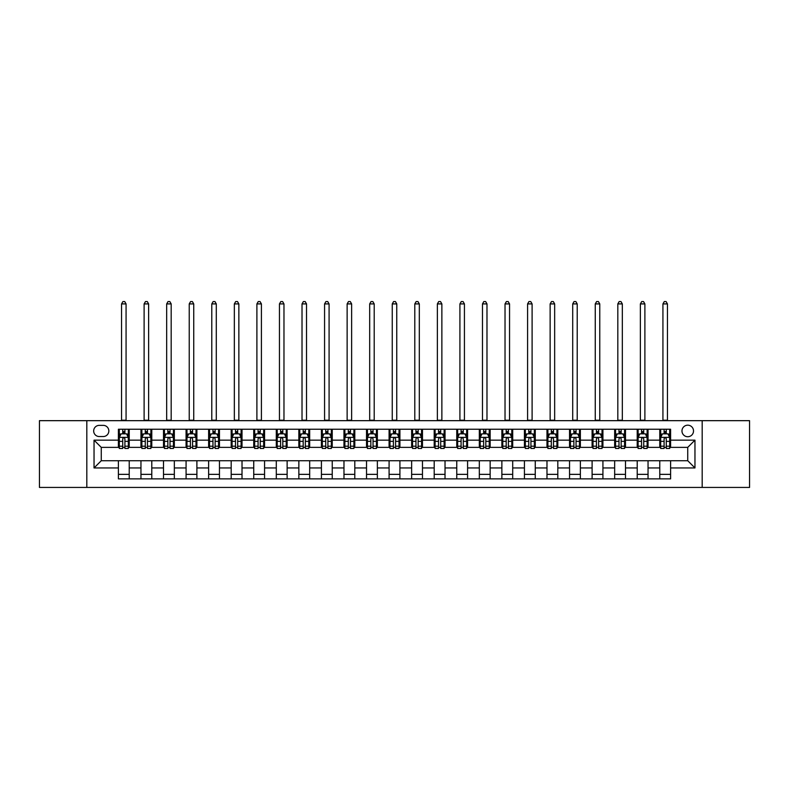 <?xml version="1.0" encoding="UTF-8"?>
<svg xmlns="http://www.w3.org/2000/svg" width="789" height="789" viewBox="0 0 789 789"><rect width="100%" height="100%" fill="white"/><g stroke="black" fill="none" stroke-linecap="round" stroke-linejoin="round"><path stroke-width="1.18" d="M687.742 425.182A5.779 5.779 0 0 0 681.972 430.952A5.779 5.779 0 0 0 687.742 436.731A5.779 5.779 0 0 0 693.521 430.952A5.779 5.779 0 0 0 687.742 425.182M702.18 487.434L749.55 487.434L749.55 420.665L702.18 420.665L702.18 487.434L86.82 487.434L86.82 420.665L39.45 420.665L39.45 487.434L86.82 487.434M99.276 436.544L103.241 436.544A5.592 5.592 0 0 0 108.833 430.952A5.592 5.592 0 0 0 103.241 425.36L99.276 425.36A5.592 5.592 0 0 0 93.674 430.952A5.592 5.592 0 0 0 99.276 436.544M702.18 420.665L86.82 420.665M118.399 467.946L94.039 467.946L94.039 440.154L118.399 440.154L118.399 447.373L101.258 447.373L101.258 460.727L118.399 460.727L118.399 478.864L670.601 478.864L670.601 460.727L687.742 460.727L687.742 447.373L670.601 447.373L670.601 440.154L694.961 440.154L694.961 467.946L670.601 467.946M670.601 440.154L670.601 429.236L118.399 429.236L118.399 440.154M659.772 429.236L659.772 447.373L660.679 447.373M664.101 447.373L666.271 447.373M669.693 447.373L670.601 447.373M659.772 447.373L647.138 447.373M637.216 429.236L637.216 447.373L638.114 447.373M641.546 447.373L643.716 447.373M637.216 447.373L624.582 447.373M614.661 429.236L614.661 447.373L615.558 447.373M618.99 447.373L621.15 447.373M614.661 447.373L602.027 447.373M592.105 429.236L592.105 447.373L593.003 447.373M596.435 447.373L598.595 447.373M592.105 447.373L579.471 447.373M569.54 429.236L569.54 447.373L570.447 447.373M573.879 447.373L576.039 447.373M569.54 447.373L556.916 447.373M546.984 429.236L546.984 447.373L547.891 447.373M551.314 447.373L553.484 447.373M546.984 447.373L534.35 447.373M524.429 429.236L524.429 447.373L525.336 447.373M528.758 447.373L530.928 447.373M524.429 447.373L511.795 447.373M501.873 429.236L501.873 447.373L502.771 447.373M506.203 447.373L508.372 447.373M501.873 447.373L489.239 447.373M479.317 429.236L479.317 447.373L480.215 447.373M483.647 447.373L485.807 447.373M479.317 447.373L466.684 447.373M456.762 429.236L456.762 447.373L457.659 447.373M461.092 447.373L463.251 447.373M456.762 447.373L444.128 447.373M434.197 429.236L434.197 447.373L435.104 447.373M438.536 447.373L440.696 447.373M434.197 447.373L421.573 447.373M411.641 429.236L411.641 447.373L412.548 447.373M415.971 447.373L418.14 447.373M411.641 447.373L399.007 447.373M389.085 429.236L389.085 447.373L389.993 447.373M393.415 447.373L395.585 447.373M389.085 447.373L376.452 447.373M366.53 429.236L366.53 447.373L367.427 447.373M370.86 447.373L373.029 447.373M366.53 447.373L353.896 447.373M343.974 429.236L343.974 447.373L344.872 447.373M348.304 447.373L350.464 447.373M343.974 447.373L331.341 447.373M321.419 429.236L321.419 447.373L322.316 447.373M325.749 447.373L327.908 447.373M321.419 447.373L308.785 447.373M298.853 429.236L298.853 447.373L299.761 447.373M303.193 447.373L305.353 447.373M298.853 447.373L286.229 447.373M276.298 429.236L276.298 447.373L277.205 447.373M280.628 447.373L282.797 447.373M276.298 447.373L263.664 447.373M253.742 429.236L253.742 447.373L254.65 447.373M258.072 447.373L260.242 447.373M253.742 447.373L241.109 447.373M231.187 429.236L231.187 447.373L232.084 447.373M235.517 447.373L237.686 447.373M231.187 447.373L218.553 447.373M208.631 429.236L208.631 447.373L209.529 447.373M212.961 447.373L215.121 447.373M208.631 447.373L195.997 447.373M186.076 429.236L186.076 447.373L186.973 447.373M190.405 447.373L192.565 447.373M186.076 447.373L173.442 447.373M163.51 429.236L163.51 447.373L164.418 447.373M167.85 447.373L170.01 447.373M163.51 447.373L150.886 447.373M140.955 429.236L140.955 447.373L141.862 447.373M145.284 447.373L147.454 447.373M140.955 447.373L128.321 447.373M118.399 447.373L119.307 447.373M122.729 447.373L124.899 447.373M118.399 460.727L129.228 460.727L129.228 478.864M670.601 460.727L129.228 460.727M129.228 429.236L129.228 447.373M118.399 433.753L119.307 433.753M122.729 433.753L124.899 433.753M128.321 433.753L129.228 433.753M118.399 474.357L129.228 474.357M140.955 460.727L140.955 478.864M151.784 429.236L151.784 447.373M140.955 433.753L141.862 433.753M145.284 433.753L147.454 433.753M150.886 433.753L151.784 433.753M151.784 460.727L151.784 478.864M140.955 474.357L151.784 474.357M163.51 460.727L163.51 478.864M174.339 460.727L174.339 478.864M163.51 474.357L174.339 474.357M174.339 429.236L174.339 447.373M163.51 433.753L164.418 433.753M167.85 433.753L170.01 433.753M173.442 433.753L174.339 433.753M186.076 460.727L186.076 478.864M196.895 460.727L196.895 478.864M186.076 474.357L196.895 474.357M196.895 429.236L196.895 447.373M186.076 433.753L186.973 433.753M190.405 433.753L192.565 433.753M195.997 433.753L196.895 433.753M208.631 460.727L208.631 478.864M219.46 460.727L219.46 478.864M208.631 474.357L219.46 474.357M219.46 429.236L219.46 447.373M208.631 433.753L209.529 433.753M212.961 433.753L215.121 433.753M218.553 433.753L219.46 433.753M231.187 460.727L231.187 478.864M242.016 460.727L242.016 478.864M231.187 474.357L242.016 474.357M242.016 429.236L242.016 447.373M231.187 433.753L232.084 433.753M235.517 433.753L237.686 433.753M241.109 433.753L242.016 433.753M253.742 460.727L253.742 478.864M264.571 460.727L264.571 478.864M253.742 474.357L264.571 474.357M264.571 429.236L264.571 447.373M253.742 433.753L254.65 433.753M258.072 433.753L260.242 433.753M263.664 433.753L264.571 433.753M276.298 460.727L276.298 478.864M287.127 460.727L287.127 478.864M276.298 474.357L287.127 474.357M287.127 429.236L287.127 447.373M276.298 433.753L277.205 433.753M280.628 433.753L282.797 433.753M286.229 433.753L287.127 433.753M298.853 460.727L298.853 478.864M309.683 460.727L309.683 478.864M298.853 474.357L309.683 474.357M309.683 429.236L309.683 447.373M298.853 433.753L299.761 433.753M303.193 433.753L305.353 433.753M308.785 433.753L309.683 433.753M321.419 460.727L321.419 478.864M332.238 460.727L332.238 478.864M321.419 474.357L332.238 474.357M332.238 429.236L332.238 447.373M321.419 433.753L322.316 433.753M325.749 433.753L327.908 433.753M331.341 433.753L332.238 433.753M343.974 460.727L343.974 478.864M354.803 460.727L354.803 478.864M343.974 474.357L354.803 474.357M354.803 429.236L354.803 447.373M343.974 433.753L344.872 433.753M348.304 433.753L350.464 433.753M353.896 433.753L354.803 433.753M366.53 460.727L366.53 478.864M377.359 460.727L377.359 478.864M366.53 474.357L377.359 474.357M377.359 429.236L377.359 447.373M366.53 433.753L367.427 433.753M370.86 433.753L373.029 433.753M376.452 433.753L377.359 433.753M389.085 460.727L389.085 478.864M399.915 460.727L399.915 478.864M389.085 474.357L399.915 474.357M399.915 429.236L399.915 447.373M389.085 433.753L389.993 433.753M393.415 433.753L395.585 433.753M399.007 433.753L399.915 433.753M411.641 460.727L411.641 478.864M422.47 460.727L422.47 478.864M411.641 474.357L422.47 474.357M422.47 429.236L422.47 447.373M411.641 433.753L412.548 433.753M415.971 433.753L418.14 433.753M421.573 433.753L422.47 433.753M434.197 460.727L434.197 478.864M445.026 460.727L445.026 478.864M434.197 474.357L445.026 474.357M445.026 429.236L445.026 447.373M434.197 433.753L435.104 433.753M438.536 433.753L440.696 433.753M444.128 433.753L445.026 433.753M456.762 460.727L456.762 478.864M467.581 460.727L467.581 478.864M456.762 474.357L467.581 474.357M467.581 429.236L467.581 447.373M456.762 433.753L457.659 433.753M461.092 433.753L463.251 433.753M466.684 433.753L467.581 433.753M479.317 460.727L479.317 478.864M490.147 460.727L490.147 478.864M479.317 474.357L490.147 474.357M490.147 429.236L490.147 447.373M479.317 433.753L480.215 433.753M483.647 433.753L485.807 433.753M489.239 433.753L490.147 433.753M501.873 460.727L501.873 478.864M512.702 460.727L512.702 478.864M501.873 474.357L512.702 474.357M512.702 429.236L512.702 447.373M501.873 433.753L502.771 433.753M506.203 433.753L508.372 433.753M511.795 433.753L512.702 433.753M524.429 460.727L524.429 478.864M535.258 460.727L535.258 478.864M524.429 474.357L535.258 474.357M535.258 429.236L535.258 447.373M524.429 433.753L525.336 433.753M528.758 433.753L530.928 433.753M534.35 433.753L535.258 433.753M546.984 460.727L546.984 478.864M557.813 460.727L557.813 478.864M546.984 474.357L557.813 474.357M557.813 429.236L557.813 447.373M546.984 433.753L547.891 433.753M551.314 433.753L553.484 433.753M556.916 433.753L557.813 433.753M569.54 460.727L569.54 478.864M580.369 460.727L580.369 478.864M569.54 474.357L580.369 474.357M580.369 429.236L580.369 447.373M569.54 433.753L570.447 433.753M573.879 433.753L576.039 433.753M579.471 433.753L580.369 433.753M592.105 460.727L592.105 478.864M602.924 460.727L602.924 478.864M592.105 474.357L602.924 474.357M602.924 429.236L602.924 447.373M592.105 433.753L593.003 433.753M596.435 433.753L598.595 433.753M602.027 433.753L602.924 433.753M614.661 460.727L614.661 478.864M625.49 460.727L625.49 478.864M614.661 474.357L625.49 474.357M625.49 429.236L625.49 447.373M614.661 433.753L615.558 433.753M618.99 433.753L621.15 433.753M624.582 433.753L625.49 433.753M637.216 460.727L637.216 478.864M648.045 460.727L648.045 478.864M637.216 474.357L648.045 474.357M648.045 429.236L648.045 447.373M637.216 433.753L638.114 433.753M641.546 433.753L643.716 433.753M647.138 433.753L648.045 433.753M659.772 460.727L659.772 478.864M659.772 474.357L670.601 474.357M659.772 433.753L660.679 433.753M664.101 433.753L666.271 433.753M669.693 433.753L670.601 433.753M101.258 447.373L94.039 440.154M101.258 460.727L94.039 467.946M694.961 440.154L687.742 447.373M694.961 467.946L687.742 460.727M124.899 431.583L122.729 431.583M128.321 446.199L124.899 446.199L124.899 448.458L128.321 448.458L128.321 437.451L126.516 433.842L121.111 433.842L119.307 437.451L119.307 448.458L122.729 448.458L122.729 446.199L119.307 446.199M119.307 437.451L119.307 429.236M128.321 437.451L128.321 429.236M122.729 433.842L122.729 429.236M124.899 429.236L124.899 433.842M124.899 446.199L124.899 438.802C124.179 437.412 123.459 437.412 122.729 438.802L122.729 446.199M121.555 420.665L121.555 303.913L126.072 303.913L124.711 301.566L122.916 301.566L121.555 303.913M126.072 420.665L126.072 303.913M147.454 431.583L145.284 431.583M150.886 446.199L147.454 446.199L147.454 448.458L150.886 448.458L150.886 437.451L149.082 433.842L143.667 433.842L141.862 437.451L141.862 448.458L145.284 448.458L145.284 446.199L141.862 446.199M141.862 437.451L141.862 429.236M150.886 437.451L150.886 429.236M145.284 433.842L145.284 429.236M147.454 429.236L147.454 433.842M147.454 446.199L147.454 438.802C146.734 437.412 146.014 437.412 145.284 438.802L145.284 446.199M144.111 420.665L144.111 303.913L148.628 303.913L147.277 301.566L145.472 301.566L144.111 303.913M148.628 420.665L148.628 303.913M170.01 431.583L167.85 431.583M173.442 446.199L170.01 446.199L170.01 448.458L173.442 448.458L173.442 437.451L171.637 433.842L166.223 433.842L164.418 437.451L164.418 448.458L167.85 448.458L167.85 446.199L164.418 446.199M164.418 437.451L164.418 429.236M173.442 437.451L173.442 429.236M167.85 433.842L167.85 429.236M170.01 429.236L170.01 433.842M170.01 446.199L170.01 438.802C169.29 437.412 168.57 437.412 167.85 438.802L167.85 446.199M166.676 420.665L166.676 303.913L171.183 303.913L169.832 301.566L168.027 301.566L166.676 303.913M171.183 420.665L171.183 303.913M192.565 431.583L190.405 431.583M195.997 446.199L192.565 446.199L192.565 448.458L195.997 448.458L195.997 437.451L194.193 433.842L188.778 433.842L186.973 437.451L186.973 448.458L190.405 448.458L190.405 446.199L186.973 446.199M186.973 437.451L186.973 429.236M195.997 437.451L195.997 429.236M190.405 433.842L190.405 429.236M192.565 429.236L192.565 433.842M192.565 446.199L192.565 438.802C191.845 437.412 191.125 437.412 190.405 438.802L190.405 446.199M189.232 420.665L189.232 303.913L193.739 303.913L192.388 301.566L190.583 301.566L189.232 303.913M193.739 420.665L193.739 303.913M215.121 431.583L212.961 431.583M218.553 446.199L215.121 446.199L215.121 448.458L218.553 448.458L218.553 437.451L216.748 433.842L211.334 433.842L209.529 437.451L209.529 448.458L212.961 448.458L212.961 446.199L209.529 446.199M209.529 437.451L209.529 429.236M218.553 437.451L218.553 429.236M212.961 433.842L212.961 429.236M215.121 429.236L215.121 433.842M215.121 446.199L215.121 438.802C214.401 437.412 213.681 437.412 212.961 438.802L212.961 446.199M211.787 420.665L211.787 303.913L216.294 303.913L214.943 301.566L213.138 301.566L211.787 303.913M216.294 420.665L216.294 303.913M237.686 431.583L235.517 431.583M241.109 446.199L237.686 446.199L237.686 448.458L241.109 448.458L241.109 437.451L239.304 433.842L233.889 433.842L232.084 437.451L232.084 448.458L235.517 448.458L235.517 446.199L232.084 446.199M232.084 437.451L232.084 429.236M241.109 437.451L241.109 429.236M235.517 433.842L235.517 429.236M237.686 429.236L237.686 433.842M237.686 446.199L237.686 438.802C236.966 437.412 236.236 437.412 235.517 438.802L235.517 446.199M234.343 420.665L234.343 303.913L238.86 303.913L237.499 301.566L235.694 301.566L234.343 303.913M238.86 420.665L238.86 303.913M260.242 431.583L258.072 431.583M263.664 446.199L260.242 446.199L260.242 448.458L263.664 448.458L263.664 437.451L261.859 433.842L256.455 433.842L254.65 437.451L254.65 448.458L258.072 448.458L258.072 446.199L254.65 446.199M254.65 437.451L254.65 429.236M263.664 437.451L263.664 429.236M258.072 433.842L258.072 429.236M260.242 429.236L260.242 433.842M260.242 446.199L260.242 438.802C259.522 437.412 258.802 437.412 258.072 438.802L258.072 446.199M256.898 420.665L256.898 303.913L261.415 303.913L260.054 301.566L258.259 301.566L256.898 303.913M261.415 420.665L261.415 303.913M282.797 431.583L280.628 431.583M286.229 446.199L282.797 446.199L282.797 448.458L286.229 448.458L286.229 437.451L284.425 433.842L279.01 433.842L277.205 437.451L277.205 448.458L280.628 448.458L280.628 446.199L277.205 446.199M277.205 437.451L277.205 429.236M286.229 437.451L286.229 429.236M280.628 433.842L280.628 429.236M282.797 429.236L282.797 433.842M282.797 446.199L282.797 438.802C282.077 437.412 281.357 437.412 280.628 438.802L280.628 446.199M279.454 420.665L279.454 303.913L283.971 303.913L282.62 301.566L280.815 301.566L279.454 303.913M283.971 420.665L283.971 303.913M305.353 431.583L303.193 431.583M308.785 446.199L305.353 446.199L305.353 448.458L308.785 448.458L308.785 437.451L306.98 433.842L301.566 433.842L299.761 437.451L299.761 448.458L303.193 448.458L303.193 446.199L299.761 446.199M299.761 437.451L299.761 429.236M308.785 437.451L308.785 429.236M303.193 433.842L303.193 429.236M305.353 429.236L305.353 433.842M305.353 446.199L305.353 438.802C304.633 437.412 303.913 437.412 303.193 438.802L303.193 446.199M302.019 420.665L302.019 303.913L306.526 303.913L305.175 301.566L303.37 301.566L302.019 303.913M306.526 420.665L306.526 303.913M327.908 431.583L325.749 431.583M331.341 446.199L327.908 446.199L327.908 448.458L331.341 448.458L331.341 437.451L329.536 433.842L324.121 433.842L322.316 437.451L322.316 448.458L325.749 448.458L325.749 446.199L322.316 446.199M322.316 437.451L322.316 429.236M331.341 437.451L331.341 429.236M325.749 433.842L325.749 429.236M327.908 429.236L327.908 433.842M327.908 446.199L327.908 438.802C327.188 437.412 326.468 437.412 325.749 438.802L325.749 446.199M324.575 420.665L324.575 303.913L329.082 303.913L327.731 301.566L325.926 301.566L324.575 303.913M329.082 420.665L329.082 303.913M350.464 431.583L348.304 431.583M353.896 446.199L350.464 446.199L350.464 448.458L353.896 448.458L353.896 437.451L352.091 433.842L346.677 433.842L344.872 437.451L344.872 448.458L348.304 448.458L348.304 446.199L344.872 446.199M344.872 437.451L344.872 429.236M353.896 437.451L353.896 429.236M348.304 433.842L348.304 429.236M350.464 429.236L350.464 433.842M350.464 446.199L350.464 438.802C349.744 437.412 349.024 437.412 348.304 438.802L348.304 446.199M347.13 420.665L347.13 303.913L351.638 303.913L350.286 301.566L348.482 301.566L347.13 303.913M351.638 420.665L351.638 303.913M373.029 431.583L370.86 431.583M376.452 446.199L373.029 446.199L373.029 448.458L376.452 448.458L376.452 437.451L374.647 433.842L369.232 433.842L367.427 437.451L367.427 448.458L370.86 448.458L370.86 446.199L367.427 446.199M367.427 437.451L367.427 429.236M376.452 437.451L376.452 429.236M370.86 433.842L370.86 429.236M373.029 429.236L373.029 433.842M373.029 446.199L373.029 438.802C372.309 437.412 371.58 437.412 370.86 438.802L370.86 446.199M369.686 420.665L369.686 303.913L374.203 303.913L372.842 301.566L371.037 301.566L369.686 303.913M374.203 420.665L374.203 303.913M395.585 431.583L393.415 431.583M399.007 446.199L395.585 446.199L395.585 448.458L399.007 448.458L399.007 437.451L397.202 433.842L391.798 433.842L389.993 437.451L389.993 448.458L393.415 448.458L393.415 446.199L389.993 446.199M389.993 437.451L389.993 429.236M399.007 437.451L399.007 429.236M393.415 433.842L393.415 429.236M395.585 429.236L395.585 433.842M395.585 446.199L395.585 438.802C394.865 437.412 394.145 437.412 393.415 438.802L393.415 446.199M392.241 420.665L392.241 303.913L396.759 303.913L395.397 301.566L393.603 301.566L392.241 303.913M396.759 420.665L396.759 303.913M418.14 431.583L415.971 431.583M421.573 446.199L418.14 446.199L418.14 448.458L421.573 448.458L421.573 437.451L419.768 433.842L414.353 433.842L412.548 437.451L412.548 448.458L415.971 448.458L415.971 446.199L412.548 446.199M412.548 437.451L412.548 429.236M421.573 437.451L421.573 429.236M415.971 433.842L415.971 429.236M418.14 429.236L418.14 433.842M418.14 446.199L418.14 438.802C417.42 437.412 416.7 437.412 415.971 438.802L415.971 446.199M414.797 420.665L414.797 303.913L419.314 303.913L417.963 301.566L416.158 301.566L414.797 303.913M419.314 420.665L419.314 303.913M440.696 431.583L438.536 431.583M444.128 446.199L440.696 446.199L440.696 448.458L444.128 448.458L444.128 437.451L442.323 433.842L436.909 433.842L435.104 437.451L435.104 448.458L438.536 448.458L438.536 446.199L435.104 446.199M435.104 437.451L435.104 429.236M444.128 437.451L444.128 429.236M438.536 433.842L438.536 429.236M440.696 429.236L440.696 433.842M440.696 446.199L440.696 438.802C439.976 437.412 439.256 437.412 438.536 438.802L438.536 446.199M437.362 420.665L437.362 303.913L441.87 303.913L440.518 301.566L438.714 301.566L437.362 303.913M441.87 420.665L441.87 303.913M463.251 431.583L461.092 431.583M466.684 446.199L463.251 446.199L463.251 448.458L466.684 448.458L466.684 437.451L464.879 433.842L459.464 433.842L457.659 437.451L457.659 448.458L461.092 448.458L461.092 446.199L457.659 446.199M457.659 437.451L457.659 429.236M466.684 437.451L466.684 429.236M461.092 433.842L461.092 429.236M463.251 429.236L463.251 433.842M463.251 446.199L463.251 438.802C462.532 437.412 461.812 437.412 461.092 438.802L461.092 446.199M459.918 420.665L459.918 303.913L464.425 303.913L463.074 301.566L461.269 301.566L459.918 303.913M464.425 420.665L464.425 303.913M485.807 431.583L483.647 431.583M489.239 446.199L485.807 446.199L485.807 448.458L489.239 448.458L489.239 437.451L487.434 433.842L482.02 433.842L480.215 437.451L480.215 448.458L483.647 448.458L483.647 446.199L480.215 446.199M480.215 437.451L480.215 429.236M489.239 437.451L489.239 429.236M483.647 433.842L483.647 429.236M485.807 429.236L485.807 433.842M485.807 446.199L485.807 438.802C485.087 437.412 484.367 437.412 483.647 438.802L483.647 446.199M482.473 420.665L482.473 303.913L486.981 303.913L485.629 301.566L483.825 301.566L482.473 303.913M486.981 420.665L486.981 303.913M508.372 431.583L506.203 431.583M511.795 446.199L508.372 446.199L508.372 448.458L511.795 448.458L511.795 437.451L509.99 433.842L504.575 433.842L502.771 437.451L502.771 448.458L506.203 448.458L506.203 446.199L502.771 446.199M502.771 437.451L502.771 429.236M511.795 437.451L511.795 429.236M506.203 433.842L506.203 429.236M508.372 429.236L508.372 433.842M508.372 446.199L508.372 438.802C507.652 437.412 506.923 437.412 506.203 438.802L506.203 446.199M505.029 420.665L505.029 303.913L509.546 303.913L508.185 301.566L506.38 301.566L505.029 303.913M509.546 420.665L509.546 303.913M530.928 431.583L528.758 431.583M534.35 446.199L530.928 446.199L530.928 448.458L534.35 448.458L534.35 437.451L532.545 433.842L527.141 433.842L525.336 437.451L525.336 448.458L528.758 448.458L528.758 446.199L525.336 446.199M525.336 437.451L525.336 429.236M534.35 437.451L534.35 429.236M528.758 433.842L528.758 429.236M530.928 429.236L530.928 433.842M530.928 446.199L530.928 438.802C530.208 437.412 529.488 437.412 528.758 438.802L528.758 446.199M527.585 420.665L527.585 303.913L532.102 303.913L530.741 301.566L528.946 301.566L527.585 303.913M532.102 420.665L532.102 303.913M553.484 431.583L551.314 431.583M556.916 446.199L553.484 446.199L553.484 448.458L556.916 448.458L556.916 437.451L555.111 433.842L549.696 433.842L547.891 437.451L547.891 448.458L551.314 448.458L551.314 446.199L547.891 446.199M547.891 437.451L547.891 429.236M556.916 437.451L556.916 429.236M551.314 433.842L551.314 429.236M553.484 429.236L553.484 433.842M553.484 446.199L553.484 438.802C552.764 437.412 552.044 437.412 551.314 438.802L551.314 446.199M550.14 420.665L550.14 303.913L554.657 303.913L553.306 301.566L551.501 301.566L550.14 303.913M554.657 420.665L554.657 303.913M576.039 431.583L573.879 431.583M579.471 446.199L576.039 446.199L576.039 448.458L579.471 448.458L579.471 437.451L577.666 433.842L572.252 433.842L570.447 437.451L570.447 448.458L573.879 448.458L573.879 446.199L570.447 446.199M570.447 437.451L570.447 429.236M579.471 437.451L579.471 429.236M573.879 433.842L573.879 429.236M576.039 429.236L576.039 433.842M576.039 446.199L576.039 438.802C575.319 437.412 574.599 437.412 573.879 438.802L573.879 446.199M572.706 420.665L572.706 303.913L577.213 303.913L575.862 301.566L574.057 301.566L572.706 303.913M577.213 420.665L577.213 303.913M598.595 431.583L596.435 431.583M602.027 446.199L598.595 446.199L598.595 448.458L602.027 448.458L602.027 437.451L600.222 433.842L594.807 433.842L593.003 437.451L593.003 448.458L596.435 448.458L596.435 446.199L593.003 446.199M593.003 437.451L593.003 429.236M602.027 437.451L602.027 429.236M596.435 433.842L596.435 429.236M598.595 429.236L598.595 433.842M598.595 446.199L598.595 438.802C597.875 437.412 597.155 437.412 596.435 438.802L596.435 446.199M595.261 420.665L595.261 303.913L599.768 303.913L598.417 301.566L596.612 301.566L595.261 303.913M599.768 420.665L599.768 303.913M621.15 431.583L618.99 431.583M624.582 446.199L621.15 446.199L621.15 448.458L624.582 448.458L624.582 437.451L622.777 433.842L617.363 433.842L615.558 437.451L615.558 448.458L618.99 448.458L618.99 446.199L615.558 446.199M615.558 437.451L615.558 429.236M624.582 437.451L624.582 429.236M618.99 433.842L618.99 429.236M621.15 429.236L621.15 433.842M621.15 446.199L621.15 438.802C620.43 437.412 619.71 437.412 618.99 438.802L618.99 446.199M617.817 420.665L617.817 303.913L622.324 303.913L620.973 301.566L619.168 301.566L617.817 303.913M622.324 420.665L622.324 303.913M643.716 431.583L641.546 431.583M647.138 446.199L643.716 446.199L643.716 448.458L647.138 448.458L647.138 437.451L645.333 433.842L639.918 433.842L638.114 437.451L638.114 448.458L641.546 448.458L641.546 446.199L638.114 446.199M638.114 437.451L638.114 429.236M647.138 437.451L647.138 429.236M641.546 433.842L641.546 429.236M643.716 429.236L643.716 433.842M643.716 446.199L643.716 438.802C642.996 437.412 642.266 437.412 641.546 438.802L641.546 446.199M640.372 420.665L640.372 303.913L644.889 303.913L643.528 301.566L641.723 301.566L640.372 303.913M644.889 420.665L644.889 303.913M666.271 431.583L664.101 431.583M669.693 446.199L666.271 446.199L666.271 448.458L669.693 448.458L669.693 437.451L667.889 433.842L662.484 433.842L660.679 437.451L660.679 448.458L664.101 448.458L664.101 446.199L660.679 446.199M660.679 437.451L660.679 429.236M669.693 437.451L669.693 429.236M664.101 433.842L664.101 429.236M666.271 429.236L666.271 433.842M666.271 446.199L666.271 438.802C665.551 437.412 664.831 437.412 664.101 438.802L664.101 446.199M662.928 420.665L662.928 303.913L667.445 303.913L666.084 301.566L664.289 301.566L662.928 303.913M667.445 420.665L667.445 303.913M140.955 467.946L129.228 467.946M140.955 440.154L129.228 440.154M163.51 440.154L151.784 440.154M163.51 467.946L151.784 467.946M186.076 440.154L174.339 440.154M186.076 467.946L174.339 467.946M208.631 440.154L196.895 440.154M208.631 467.946L196.895 467.946M231.187 440.154L219.46 440.154M231.187 467.946L219.46 467.946M253.742 440.154L242.016 440.154M253.742 467.946L242.016 467.946M276.298 440.154L264.571 440.154M276.298 467.946L264.571 467.946M298.853 440.154L287.127 440.154M298.853 467.946L287.127 467.946M321.419 440.154L309.683 440.154M321.419 467.946L309.683 467.946M343.974 440.154L332.238 440.154M343.974 467.946L332.238 467.946M366.53 440.154L354.803 440.154M366.53 467.946L354.803 467.946M389.085 440.154L377.359 440.154M389.085 467.946L377.359 467.946M411.641 440.154L399.915 440.154M411.641 467.946L399.915 467.946M434.197 440.154L422.47 440.154M434.197 467.946L422.47 467.946M456.762 440.154L445.026 440.154M456.762 467.946L445.026 467.946M479.317 440.154L467.581 440.154M479.317 467.946L467.581 467.946M501.873 440.154L490.147 440.154M501.873 467.946L490.147 467.946M524.429 440.154L512.702 440.154M524.429 467.946L512.702 467.946M546.984 440.154L535.258 440.154M546.984 467.946L535.258 467.946M569.54 440.154L557.813 440.154M569.54 467.946L557.813 467.946M592.105 440.154L580.369 440.154M592.105 467.946L580.369 467.946M614.661 440.154L602.924 440.154M614.661 467.946L602.924 467.946M637.216 440.154L625.49 440.154M637.216 467.946L625.49 467.946M659.772 440.154L648.045 440.154M659.772 467.946L648.045 467.946M128.282 437.362L119.346 437.362M119.307 434.058L121.003 434.058M126.625 434.058L128.321 434.058M122.729 441.357L119.307 441.357M128.321 441.357L124.899 441.357M124.899 432.737L122.729 432.737M121.555 420.212L126.072 420.212M150.837 437.362L141.902 437.362M141.862 434.058L143.559 434.058M149.19 434.058L150.886 434.058M145.284 441.357L141.862 441.357M150.886 441.357L147.454 441.357M147.454 432.737L145.284 432.737M144.111 420.212L148.628 420.212M173.393 437.362L164.457 437.362M164.418 434.058L166.114 434.058M171.746 434.058L173.442 434.058M167.85 441.357L164.418 441.357M173.442 441.357L170.01 441.357M170.01 432.737L167.85 432.737M166.676 420.212L171.183 420.212M195.948 437.362L187.023 437.362M186.973 434.058L188.67 434.058M194.301 434.058L195.997 434.058M190.405 441.357L186.973 441.357M195.997 441.357L192.565 441.357M192.565 432.737L190.405 432.737M189.232 420.212L193.739 420.212M218.514 437.362L209.578 437.362M209.529 434.058L211.225 434.058M216.857 434.058L218.553 434.058M212.961 441.357L209.529 441.357M218.553 441.357L215.121 441.357M215.121 432.737L212.961 432.737M211.787 420.212L216.294 420.212M241.069 437.362L232.134 437.362M232.084 434.058L233.781 434.058M239.412 434.058L241.109 434.058M235.517 441.357L232.084 441.357M241.109 441.357L237.686 441.357M237.686 432.737L235.517 432.737M234.343 420.212L238.86 420.212M263.625 437.362L254.689 437.362M254.65 434.058L256.346 434.058M261.968 434.058L263.664 434.058M258.072 441.357L254.65 441.357M263.664 441.357L260.242 441.357M260.242 432.737L258.072 432.737M256.898 420.212L261.415 420.212M286.18 437.362L277.245 437.362M277.205 434.058L278.902 434.058M284.533 434.058L286.229 434.058M280.628 441.357L277.205 441.357M286.229 441.357L282.797 441.357M282.797 432.737L280.628 432.737M279.454 420.212L283.971 420.212M308.736 437.362L299.8 437.362M299.761 434.058L301.457 434.058M307.089 434.058L308.785 434.058M303.193 441.357L299.761 441.357M308.785 441.357L305.353 441.357M305.353 432.737L303.193 432.737M302.019 420.212L306.526 420.212M331.291 437.362L322.366 437.362M322.316 434.058L324.013 434.058M329.644 434.058L331.341 434.058M325.749 441.357L322.316 441.357M331.341 441.357L327.908 441.357M327.908 432.737L325.749 432.737M324.575 420.212L329.082 420.212M353.857 437.362L344.921 437.362M344.872 434.058L346.568 434.058M352.2 434.058L353.896 434.058M348.304 441.357L344.872 441.357M353.896 441.357L350.464 441.357M350.464 432.737L348.304 432.737M347.13 420.212L351.638 420.212M376.412 437.362L367.477 437.362M367.427 434.058L369.124 434.058M374.755 434.058L376.452 434.058M370.86 441.357L367.427 441.357M376.452 441.357L373.029 441.357M373.029 432.737L370.86 432.737M369.686 420.212L374.203 420.212M398.968 437.362L390.032 437.362M389.993 434.058L391.689 434.058M397.311 434.058L399.007 434.058M393.415 441.357L389.993 441.357M399.007 441.357L395.585 441.357M395.585 432.737L393.415 432.737M392.241 420.212L396.759 420.212M421.523 437.362L412.588 437.362M412.548 434.058L414.245 434.058M419.876 434.058L421.573 434.058M415.971 441.357L412.548 441.357M421.573 441.357L418.14 441.357M418.14 432.737L415.971 432.737M414.797 420.212L419.314 420.212M444.079 437.362L435.143 437.362M435.104 434.058L436.8 434.058M442.432 434.058L444.128 434.058M438.536 441.357L435.104 441.357M444.128 441.357L440.696 441.357M440.696 432.737L438.536 432.737M437.362 420.212L441.87 420.212M466.634 437.362L457.709 437.362M457.659 434.058L459.356 434.058M464.987 434.058L466.684 434.058M461.092 441.357L457.659 441.357M466.684 441.357L463.251 441.357M463.251 432.737L461.092 432.737M459.918 420.212L464.425 420.212M489.2 437.362L480.264 437.362M480.215 434.058L481.911 434.058M487.543 434.058L489.239 434.058M483.647 441.357L480.215 441.357M489.239 441.357L485.807 441.357M485.807 432.737L483.647 432.737M482.473 420.212L486.981 420.212M511.755 437.362L502.82 437.362M502.771 434.058L504.467 434.058M510.098 434.058L511.795 434.058M506.203 441.357L502.771 441.357M511.795 441.357L508.372 441.357M508.372 432.737L506.203 432.737M505.029 420.212L509.546 420.212M534.311 437.362L525.375 437.362M525.336 434.058L527.032 434.058M532.654 434.058L534.35 434.058M528.758 441.357L525.336 441.357M534.35 441.357L530.928 441.357M530.928 432.737L528.758 432.737M527.585 420.212L532.102 420.212M556.866 437.362L547.931 437.362M547.891 434.058L549.588 434.058M555.219 434.058L556.916 434.058M551.314 441.357L547.891 441.357M556.916 441.357L553.484 441.357M553.484 432.737L551.314 432.737M550.14 420.212L554.657 420.212M579.422 437.362L570.486 437.362M570.447 434.058L572.143 434.058M577.775 434.058L579.471 434.058M573.879 441.357L570.447 441.357M579.471 441.357L576.039 441.357M576.039 432.737L573.879 432.737M572.706 420.212L577.213 420.212M601.977 437.362L593.052 437.362M593.003 434.058L594.699 434.058M600.33 434.058L602.027 434.058M596.435 441.357L593.003 441.357M602.027 441.357L598.595 441.357M598.595 432.737L596.435 432.737M595.261 420.212L599.768 420.212M624.543 437.362L615.607 437.362M615.558 434.058L617.254 434.058M622.886 434.058L624.582 434.058M618.99 441.357L615.558 441.357M624.582 441.357L621.15 441.357M621.15 432.737L618.99 432.737M617.817 420.212L622.324 420.212M647.098 437.362L638.163 437.362M638.114 434.058L639.81 434.058M645.441 434.058L647.138 434.058M641.546 441.357L638.114 441.357M647.138 441.357L643.716 441.357M643.716 432.737L641.546 432.737M640.372 420.212L644.889 420.212M669.654 437.362L660.718 437.362M660.679 434.058L662.375 434.058M667.997 434.058L669.693 434.058M664.101 441.357L660.679 441.357M669.693 441.357L666.271 441.357M666.271 432.737L664.101 432.737M662.928 420.212L667.445 420.212"/></g></svg>

